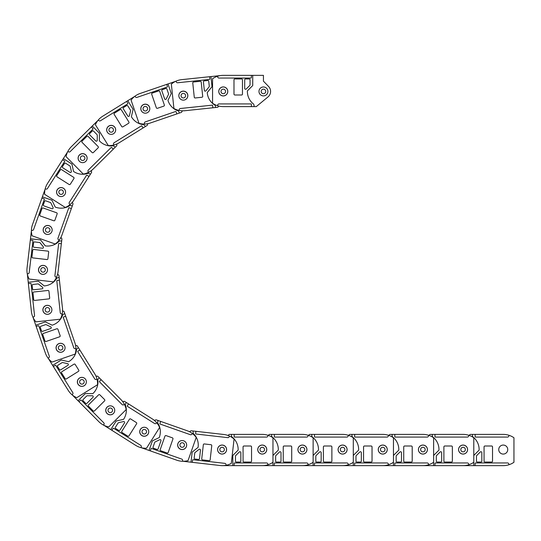 <?xml version="1.0" encoding="UTF-8"?>
<svg xmlns="http://www.w3.org/2000/svg" width="541" height="541" viewBox="0 0 541 541"><rect width="100%" height="100%" fill="white"/><g stroke="black" fill="none" stroke-linecap="round" stroke-linejoin="round"><path stroke-width="0.81" d="M229.235 434.396L227.964 435.451L229.235 434.396L231.467 434.396L231.467 435.289A2.502 2.502 0 0 0 232.806 437.595A16.068 16.068 0 0 1 238.155 450.112L232.806 455.461L232.806 465.632L223.21 465.632M231.467 434.396L262.263 434.396A18.746 18.746 0 0 1 272.968 437.757L272.968 462.271A18.746 18.746 0 0 1 267.883 464.773L267.883 464.293A1.339 1.339 0 0 0 266.544 462.954L234.591 462.954A0.446 0.446 0 0 0 234.145 463.4L234.145 465.632L232.806 465.632M267.883 464.773A18.746 18.746 0 0 1 262.263 465.632L234.145 465.632M234.145 434.396L234.145 436.628A0.446 0.446 0 0 0 234.591 437.074L266.544 437.074A1.339 1.339 0 0 0 267.883 435.735L267.883 435.262M236.376 462.061A0.893 0.893 0 0 1 235.484 461.169L235.484 456.185A0.893 0.893 0 0 1 235.748 455.556L239.318 451.985A0.893 0.893 0 0 1 240.84 452.614L240.84 461.169A0.893 0.893 0 0 1 239.947 462.061L236.376 462.061M243.964 462.061A0.893 0.893 0 0 1 243.071 461.169L243.071 446.893A0.893 0.893 0 0 1 243.964 446L250.659 446A0.893 0.893 0 0 1 251.551 446.893L251.551 461.169A0.893 0.893 0 0 1 250.659 462.061L243.964 462.061M262.263 445.06A4.511 4.511 0 0 1 266.767 449.571A4.511 4.511 0 0 1 262.263 454.075A4.511 4.511 0 0 1 257.753 449.571A4.511 4.511 0 0 1 262.263 445.06M224.373 449.571A2.279 2.279 0 0 1 222.094 451.843A2.279 2.279 0 0 1 219.822 449.571A2.279 2.279 0 0 1 222.094 447.292A2.279 2.279 0 0 1 224.373 449.571M226.557 449.571A4.463 4.463 0 0 0 222.094 445.108A4.463 4.463 0 0 0 217.638 449.571A4.463 4.463 0 0 0 222.094 454.034A4.463 4.463 0 0 0 226.557 449.571M191.007 430.758L189.499 431.732L191.007 430.758L193.218 431.008L193.117 431.894A2.502 2.502 0 0 0 194.192 434.335A16.068 16.068 0 0 1 198.08 447.38L192.17 452.087L191.014 462.197L182.939 461.277M193.218 431.008L223.812 434.491A18.746 18.746 0 0 1 234.077 439.049L231.298 463.407A18.746 18.746 0 0 1 225.962 465.307L226.016 464.834A1.339 1.339 0 0 0 224.84 463.353L193.09 459.735A0.446 0.446 0 0 0 192.596 460.134L192.346 462.345L191.014 462.197M225.962 465.307A18.746 18.746 0 0 1 220.282 465.531L192.346 462.345M195.883 431.312L195.626 433.53A0.446 0.446 0 0 0 196.025 434.024L227.768 437.642A1.339 1.339 0 0 0 229.249 436.459L229.303 435.985M194.963 459.052A0.893 0.893 0 0 1 194.178 458.065L194.746 453.115A0.893 0.893 0 0 1 195.078 452.513L199.027 449.375A0.893 0.893 0 0 1 200.468 450.173L199.501 458.673A0.893 0.893 0 0 1 198.513 459.458L194.963 459.052M202.503 459.911A0.893 0.893 0 0 1 201.719 458.924L203.335 444.736A0.893 0.893 0 0 1 204.322 443.951L210.976 444.709A0.893 0.893 0 0 1 211.761 445.696L210.145 459.884A0.893 0.893 0 0 1 209.157 460.668L202.503 459.911M222.608 445.087A4.511 4.511 0 0 1 226.578 450.078A4.511 4.511 0 0 1 221.587 454.048A4.511 4.511 0 0 1 217.617 449.057A4.511 4.511 0 0 1 222.608 445.087M184.454 445.277A2.279 2.279 0 0 1 181.932 447.285A2.279 2.279 0 0 1 179.93 444.763A2.279 2.279 0 0 1 182.452 442.761A2.279 2.279 0 0 1 184.454 445.277M186.625 445.527A4.463 4.463 0 0 0 182.696 440.59A4.463 4.463 0 0 0 177.759 444.519A4.463 4.463 0 0 0 181.688 449.456A4.463 4.463 0 0 0 186.625 445.527M156.045 419.789L154.361 420.404L156.045 419.789L158.155 420.526L157.857 421.371A2.502 2.502 0 0 0 158.351 423.988A16.068 16.068 0 0 1 159.243 437.574L152.42 440.841L149.046 450.437L141.377 447.738M158.155 420.526L187.2 430.744A18.746 18.746 0 0 1 196.187 437.473L188.045 460.601A18.746 18.746 0 0 1 182.418 461.263L182.581 460.817A1.339 1.339 0 0 0 181.762 459.113L151.615 448.503A0.446 0.446 0 0 0 151.047 448.78L150.31 450.883L149.046 450.437M182.418 461.263A18.746 18.746 0 0 1 176.833 460.215L150.31 450.883M160.677 421.419L159.94 423.522A0.446 0.446 0 0 0 160.21 424.09L190.351 434.693A1.339 1.339 0 0 0 192.055 433.875L192.217 433.429M153.597 448.252A0.893 0.893 0 0 1 153.056 447.116L154.706 442.416A0.893 0.893 0 0 1 155.166 441.909L159.717 439.725A0.893 0.893 0 0 1 160.947 440.827L158.107 448.895A0.893 0.893 0 0 1 156.964 449.443L153.597 448.252M160.758 450.775A0.893 0.893 0 0 1 160.21 449.639L164.951 436.168A0.893 0.893 0 0 1 166.087 435.62L172.403 437.838A0.893 0.893 0 0 1 172.944 438.981L168.21 452.452A0.893 0.893 0 0 1 167.068 452.993L160.758 450.775M183.656 440.807A4.511 4.511 0 0 1 186.415 446.555A4.511 4.511 0 0 1 180.667 449.314A4.511 4.511 0 0 1 177.908 443.566A4.511 4.511 0 0 1 183.656 440.807M146.422 432.482A2.279 2.279 0 0 1 143.521 433.875A2.279 2.279 0 0 1 142.127 430.974A2.279 2.279 0 0 1 145.029 429.581A2.279 2.279 0 0 1 146.422 432.482M148.484 433.213A4.463 4.463 0 0 0 145.759 427.518A4.463 4.463 0 0 0 140.065 430.251A4.463 4.463 0 0 0 142.797 435.938A4.463 4.463 0 0 0 148.484 433.213M124.416 401.3L122.638 401.53L124.416 401.3L126.303 402.49L125.823 403.241A2.502 2.502 0 0 0 125.728 405.906A16.068 16.068 0 0 1 123.564 419.349L116.187 421.013L110.756 429.615L103.886 425.28M126.303 402.49L152.339 418.93A18.746 18.746 0 0 1 159.602 427.491L146.51 448.219A18.746 18.746 0 0 1 140.876 447.617L141.127 447.211A1.339 1.339 0 0 0 140.714 445.365L113.698 428.31A0.446 0.446 0 0 0 113.083 428.445L111.886 430.332L110.756 429.615M140.876 447.617A18.746 18.746 0 0 1 135.663 445.344L111.886 430.332M128.569 403.917L127.372 405.804A0.446 0.446 0 0 0 127.514 406.419L154.53 423.481A1.339 1.339 0 0 0 156.376 423.062L156.633 422.663M115.679 428.506A0.893 0.893 0 0 1 115.402 427.275L118.066 423.055A0.893 0.893 0 0 1 118.621 422.663L123.544 421.554A0.893 0.893 0 0 1 124.498 422.9L119.933 430.136A0.893 0.893 0 0 1 118.702 430.413L115.679 428.506M122.097 432.557A0.893 0.893 0 0 1 121.82 431.326L129.441 419.248A0.893 0.893 0 0 1 130.672 418.971L136.332 422.548A0.893 0.893 0 0 1 136.609 423.779L128.988 435.85A0.893 0.893 0 0 1 127.757 436.127L122.097 432.557M146.645 427.945A4.511 4.511 0 0 1 148.051 434.166A4.511 4.511 0 0 1 141.83 435.573A4.511 4.511 0 0 1 140.423 429.351A4.511 4.511 0 0 1 146.645 427.945M112.203 411.532A2.279 2.279 0 0 1 109.059 412.242A2.279 2.279 0 0 1 108.356 409.097A2.279 2.279 0 0 1 111.493 408.394A2.279 2.279 0 0 1 112.203 411.532M114.05 412.695A4.463 4.463 0 0 0 112.656 406.541A4.463 4.463 0 0 0 106.503 407.934A4.463 4.463 0 0 0 107.896 414.088A4.463 4.463 0 0 0 114.05 412.695M97.705 376.225L95.919 376.049L97.705 376.225L99.274 377.807L98.645 378.436A2.502 2.502 0 0 0 97.955 381.006A16.068 16.068 0 0 1 92.849 393.625L85.289 393.605L78.073 400.78L72.338 395.018M99.274 377.807L120.988 399.637A18.746 18.746 0 0 1 126.161 409.598L108.782 426.89A18.746 18.746 0 0 1 103.419 425.043L103.757 424.705A1.339 1.339 0 0 0 103.764 422.812L81.231 400.157A0.446 0.446 0 0 0 80.602 400.157L79.02 401.733L78.073 400.78M103.419 425.043A18.746 18.746 0 0 1 98.841 421.662L79.02 401.733M101.167 379.701L99.585 381.277A0.446 0.446 0 0 0 99.578 381.905L122.117 404.56A1.339 1.339 0 0 0 124.004 404.567L124.342 404.228M83.125 400.793A0.893 0.893 0 0 1 83.125 399.535L86.661 396.019A0.893 0.893 0 0 1 87.29 395.762L92.342 395.775A0.893 0.893 0 0 1 92.964 397.297L86.898 403.329A0.893 0.893 0 0 1 85.64 403.329L83.125 400.793M88.474 406.176A0.893 0.893 0 0 1 88.474 404.911L98.597 394.842A0.893 0.893 0 0 1 99.862 394.849L104.582 399.589A0.893 0.893 0 0 1 104.582 400.854L94.452 410.923A0.893 0.893 0 0 1 93.194 410.923L88.474 406.176M113.427 407.157A4.511 4.511 0 0 1 113.414 413.534A4.511 4.511 0 0 1 107.037 413.513A4.511 4.511 0 0 1 107.057 407.143A4.511 4.511 0 0 1 113.427 407.157M83.517 383.474A2.279 2.279 0 0 1 80.298 383.468A2.279 2.279 0 0 1 80.305 380.249A2.279 2.279 0 0 1 83.524 380.255A2.279 2.279 0 0 1 83.517 383.474M85.059 385.023A4.463 4.463 0 0 0 85.072 378.714A4.463 4.463 0 0 0 78.763 378.693A4.463 4.463 0 0 0 78.749 385.009A4.463 4.463 0 0 0 85.059 385.023M77.255 345.821L75.551 345.253L77.255 345.821L78.438 347.714L77.681 348.188A2.502 2.502 0 0 0 76.43 350.541A16.068 16.068 0 0 1 68.639 361.706L61.275 360.002L52.639 365.385L48.338 358.487M78.438 347.714L94.736 373.838A18.746 18.746 0 0 1 97.556 384.705L76.754 397.682A18.746 18.746 0 0 1 71.939 394.687L72.345 394.436A1.339 1.339 0 0 0 72.771 392.59L55.858 365.486A0.446 0.446 0 0 0 55.243 365.344L53.349 366.521L52.639 365.385M71.939 394.687A18.746 18.746 0 0 1 68.234 390.372L53.349 366.521M79.852 349.986L77.958 351.17A0.446 0.446 0 0 0 77.816 351.785L94.729 378.889A1.339 1.339 0 0 0 96.575 379.315L96.981 379.065M57.562 366.528A0.893 0.893 0 0 1 57.846 365.297L62.073 362.659A0.893 0.893 0 0 1 62.749 362.544L67.666 363.68A0.893 0.893 0 0 1 67.936 365.31L60.68 369.841A0.893 0.893 0 0 1 59.449 369.557L57.562 366.528M61.579 372.959A0.893 0.893 0 0 1 61.863 371.735L73.975 364.174A0.893 0.893 0 0 1 75.206 364.458L78.749 370.139A0.893 0.893 0 0 1 78.465 371.363L66.347 378.923A0.893 0.893 0 0 1 65.123 378.639L61.579 372.959M85.688 379.484A4.511 4.511 0 0 1 84.247 385.692A4.511 4.511 0 0 1 78.039 384.259A4.511 4.511 0 0 1 79.48 378.044A4.511 4.511 0 0 1 85.688 379.484M61.809 349.729A2.279 2.279 0 0 1 58.671 348.999A2.279 2.279 0 0 1 59.395 345.861A2.279 2.279 0 0 1 62.533 346.592A2.279 2.279 0 0 1 61.809 349.729M62.966 351.582A4.463 4.463 0 0 0 64.386 345.435A4.463 4.463 0 0 0 58.239 344.008A4.463 4.463 0 0 0 56.819 350.155A4.463 4.463 0 0 0 62.966 351.582M64.102 311.63L62.567 310.696L64.102 311.63L64.832 313.733L63.987 314.023A2.502 2.502 0 0 0 62.242 316.045A16.068 16.068 0 0 1 52.159 325.188L45.363 321.881L35.747 325.209L33.089 317.526M64.832 313.733L74.895 342.838A18.746 18.746 0 0 1 75.219 354.057L52.051 362.071A18.746 18.746 0 0 1 48.027 358.074L48.474 357.919A1.339 1.339 0 0 0 49.305 356.221L38.857 326.02A0.446 0.446 0 0 0 38.289 325.743L36.186 326.473L35.747 325.209M48.027 358.074A18.746 18.746 0 0 1 45.37 353.043L36.186 326.473M65.704 316.269L63.595 316.992A0.446 0.446 0 0 0 63.324 317.56L73.765 347.762A1.339 1.339 0 0 0 75.469 348.587L75.916 348.431M40.284 327.42A0.893 0.893 0 0 1 40.839 326.284L45.552 324.654A0.893 0.893 0 0 1 46.228 324.695L50.773 326.899A0.893 0.893 0 0 1 50.671 328.549L42.59 331.342A0.893 0.893 0 0 1 41.454 330.794L40.284 327.42M42.766 334.588A0.893 0.893 0 0 1 43.321 333.452L56.812 328.786A0.893 0.893 0 0 1 57.948 329.334L60.139 335.663A0.893 0.893 0 0 1 59.584 336.8L46.086 341.466A0.893 0.893 0 0 1 44.95 340.911L42.766 334.588M64.812 346.321A4.511 4.511 0 0 1 62.026 352.056A4.511 4.511 0 0 1 56.298 349.27A4.511 4.511 0 0 1 59.084 343.535A4.511 4.511 0 0 1 64.812 346.321M48.169 311.988A2.279 2.279 0 0 1 45.275 310.581A2.279 2.279 0 0 1 46.682 307.687A2.279 2.279 0 0 1 49.576 309.094A2.279 2.279 0 0 1 48.169 311.988M48.886 314.057A4.463 4.463 0 0 0 51.645 308.377A4.463 4.463 0 0 0 45.971 305.618A4.463 4.463 0 0 0 43.212 311.298A4.463 4.463 0 0 0 48.886 314.057M58.901 275.355L57.617 274.111L58.901 275.355L59.145 277.58L58.259 277.675A2.502 2.502 0 0 0 56.108 279.251A16.068 16.068 0 0 1 44.24 285.918L38.35 281.178L28.233 282.28L27.354 274.199M59.145 277.58L62.465 308.187A18.746 18.746 0 0 1 60.281 319.197L35.909 321.841A18.746 18.746 0 0 1 32.873 317.053L33.346 317.006A1.339 1.339 0 0 0 34.536 315.531L31.087 283.761A0.446 0.446 0 0 0 30.594 283.369L28.375 283.606L28.233 282.28M32.873 317.053A18.746 18.746 0 0 1 31.412 311.562L28.375 283.606M59.436 280.238L57.218 280.481A0.446 0.446 0 0 0 56.819 280.968L60.267 312.739A1.339 1.339 0 0 0 61.742 313.922L62.215 313.875M32.169 285.438A0.893 0.893 0 0 1 32.96 284.458L37.917 283.924A0.893 0.893 0 0 1 38.567 284.113L42.502 287.278A0.893 0.893 0 0 1 42.042 288.86L33.535 289.78A0.893 0.893 0 0 1 32.555 288.989L32.169 285.438M32.987 292.985A0.893 0.893 0 0 1 33.779 291.998L47.973 290.463A0.893 0.893 0 0 1 48.954 291.254L49.677 297.908A0.893 0.893 0 0 1 48.886 298.889L34.692 300.431A0.893 0.893 0 0 1 33.704 299.64L32.987 292.985M51.862 309.337A4.511 4.511 0 0 1 47.865 314.307A4.511 4.511 0 0 1 42.901 310.311A4.511 4.511 0 0 1 46.898 305.347A4.511 4.511 0 0 1 51.862 309.337M43.294 272.157A2.279 2.279 0 0 1 40.785 270.142A2.279 2.279 0 0 1 42.807 267.633A2.279 2.279 0 0 1 45.309 269.655A2.279 2.279 0 0 1 43.294 272.157M43.53 274.334A4.463 4.463 0 0 0 47.486 269.418A4.463 4.463 0 0 0 42.57 265.462A4.463 4.463 0 0 0 38.614 270.378A4.463 4.463 0 0 0 43.53 274.334M61.924 238.845L60.95 237.337L61.924 238.845L61.66 241.063L60.775 240.955A2.502 2.502 0 0 0 58.333 242.016A16.068 16.068 0 0 1 45.275 245.871L40.589 239.934L30.485 238.75L31.432 230.676M61.66 241.063L58.076 271.643A18.746 18.746 0 0 1 53.491 281.888L29.14 279.034A18.746 18.746 0 0 1 27.253 273.685L27.726 273.746A1.339 1.339 0 0 0 29.207 272.569L32.933 240.833A0.446 0.446 0 0 0 32.541 240.339L30.323 240.082L30.485 238.75M27.253 273.685A18.746 18.746 0 0 1 27.05 268.005L30.323 240.082M61.349 243.72L59.138 243.464A0.446 0.446 0 0 0 58.638 243.849L54.918 275.585A1.339 1.339 0 0 0 56.088 277.073L56.562 277.127M33.61 242.713A0.893 0.893 0 0 1 34.604 241.928L39.554 242.51A0.893 0.893 0 0 1 40.149 242.841L43.28 246.804A0.893 0.893 0 0 1 42.475 248.245L33.982 247.251A0.893 0.893 0 0 1 33.197 246.256L33.61 242.713M32.73 250.246A0.893 0.893 0 0 1 33.718 249.462L47.899 251.132A0.893 0.893 0 0 1 48.683 252.12L47.906 258.767A0.893 0.893 0 0 1 46.911 259.552L32.73 257.888A0.893 0.893 0 0 1 31.946 256.894L32.73 250.246M47.48 270.399A4.511 4.511 0 0 1 42.482 274.355A4.511 4.511 0 0 1 38.526 269.35A4.511 4.511 0 0 1 43.53 265.401A4.511 4.511 0 0 1 47.48 270.399M47.419 232.245A2.279 2.279 0 0 1 45.424 229.722A2.279 2.279 0 0 1 47.953 227.727A2.279 2.279 0 0 1 49.948 230.25A2.279 2.279 0 0 1 47.419 232.245M47.168 234.415A4.463 4.463 0 0 0 52.119 230.507A4.463 4.463 0 0 0 48.203 225.556A4.463 4.463 0 0 0 43.253 229.465A4.463 4.463 0 0 0 47.168 234.415M73.008 203.923L72.393 202.239L73.008 203.923L72.264 206.026L71.419 205.729A2.502 2.502 0 0 0 68.802 206.216A16.068 16.068 0 0 1 55.216 207.061L51.97 200.231L42.381 196.823L45.106 189.161M72.264 206.026L61.944 235.037A18.746 18.746 0 0 1 55.189 244.005L32.088 235.788A18.746 18.746 0 0 1 31.439 230.162L31.892 230.317A1.339 1.339 0 0 0 33.603 229.506L44.308 199.399A0.446 0.446 0 0 0 44.037 198.831L41.934 198.08L42.381 196.823M31.439 230.162A18.746 18.746 0 0 1 32.514 224.569L41.934 198.08M71.365 208.549L69.262 207.805A0.446 0.446 0 0 0 68.693 208.075L57.988 238.175A1.339 1.339 0 0 0 58.8 239.886L59.246 240.048M44.551 201.38A0.893 0.893 0 0 1 45.687 200.839L50.387 202.51A0.893 0.893 0 0 1 50.895 202.97L53.059 207.528A0.893 0.893 0 0 1 51.956 208.752L43.895 205.884A0.893 0.893 0 0 1 43.354 204.748L44.551 201.38M42.009 208.528A0.893 0.893 0 0 1 43.145 207.987L56.602 212.775A0.893 0.893 0 0 1 57.143 213.911L54.898 220.221A0.893 0.893 0 0 1 53.762 220.762L40.305 215.974A0.893 0.893 0 0 1 39.764 214.838L42.009 208.528M51.895 231.467A4.511 4.511 0 0 1 46.141 234.199A4.511 4.511 0 0 1 43.402 228.444A4.511 4.511 0 0 1 49.157 225.712A4.511 4.511 0 0 1 51.895 231.467M60.342 194.26A2.279 2.279 0 0 1 58.962 191.352A2.279 2.279 0 0 1 61.87 189.972A2.279 2.279 0 0 1 63.25 192.873A2.279 2.279 0 0 1 60.342 194.26M59.611 196.315A4.463 4.463 0 0 0 65.312 193.61A4.463 4.463 0 0 0 62.6 187.91A4.463 4.463 0 0 0 56.9 190.621A4.463 4.463 0 0 0 59.611 196.315M91.605 172.356L91.382 170.577L91.605 172.356L90.408 174.236L89.65 173.762A2.502 2.502 0 0 0 86.986 173.654A16.068 16.068 0 0 1 73.556 171.443L71.912 164.065L63.331 158.601L67.693 151.744M90.408 174.236L73.88 200.217A18.746 18.746 0 0 1 65.292 207.453L44.612 194.293A18.746 18.746 0 0 1 45.234 188.66L45.633 188.917A1.339 1.339 0 0 0 47.48 188.505L64.629 161.543A0.446 0.446 0 0 0 64.494 160.927L62.614 159.73L63.331 158.601M45.234 188.66A18.746 18.746 0 0 1 47.52 183.453L62.614 159.73M88.967 176.501L87.087 175.298A0.446 0.446 0 0 0 86.472 175.44L69.322 202.395A1.339 1.339 0 0 0 69.735 204.248L70.134 204.498M64.426 163.531A0.893 0.893 0 0 1 65.657 163.254L69.863 165.931A0.893 0.893 0 0 1 70.256 166.493L71.351 171.423A0.893 0.893 0 0 1 70.005 172.369L62.783 167.778A0.893 0.893 0 0 1 62.513 166.54L64.426 163.531M60.355 169.928A0.893 0.893 0 0 1 61.586 169.658L73.637 177.32A0.893 0.893 0 0 1 73.907 178.557L70.316 184.204A0.893 0.893 0 0 1 69.086 184.474L57.035 176.812A0.893 0.893 0 0 1 56.764 175.582L60.355 169.928M64.879 194.496A4.511 4.511 0 0 1 58.658 195.876A4.511 4.511 0 0 1 57.272 189.654A4.511 4.511 0 0 1 63.5 188.275A4.511 4.511 0 0 1 64.879 194.496M81.414 160.109A2.279 2.279 0 0 1 80.717 156.964A2.279 2.279 0 0 1 83.855 156.268A2.279 2.279 0 0 1 84.552 159.412A2.279 2.279 0 0 1 81.414 160.109M80.237 161.955A4.463 4.463 0 0 0 86.398 160.582A4.463 4.463 0 0 0 85.032 154.422A4.463 4.463 0 0 0 78.871 155.794A4.463 4.463 0 0 0 80.237 161.955M116.768 145.725L116.951 143.947L116.768 145.725L115.179 147.294L114.557 146.658A2.502 2.502 0 0 0 111.98 145.962A16.068 16.068 0 0 1 99.382 140.816L99.429 133.255L92.274 126.012L98.056 120.305M115.179 147.294L93.275 168.941A18.746 18.746 0 0 1 83.294 174.074L66.07 156.633A18.746 18.746 0 0 1 67.929 151.284L68.267 151.622A1.339 1.339 0 0 0 70.154 151.629L92.89 129.177A0.446 0.446 0 0 0 92.89 128.542L91.321 126.959L92.274 126.012M67.929 151.284A18.746 18.746 0 0 1 71.324 146.719L91.321 126.959M113.279 149.181L111.71 147.592A0.446 0.446 0 0 0 111.081 147.585L88.345 170.043A1.339 1.339 0 0 0 88.339 171.937L88.67 172.275M92.247 131.064A0.893 0.893 0 0 1 93.505 131.071L97.008 134.621A0.893 0.893 0 0 1 97.265 135.25L97.238 140.302A0.893 0.893 0 0 1 95.71 140.924L89.698 134.837A0.893 0.893 0 0 1 89.705 133.573L92.247 131.064M86.851 136.4A0.893 0.893 0 0 1 88.109 136.406L98.144 146.564A0.893 0.893 0 0 1 98.137 147.821L93.377 152.528A0.893 0.893 0 0 1 92.112 152.521L82.076 142.364A0.893 0.893 0 0 1 82.083 141.1L86.851 136.4M85.782 161.353A4.511 4.511 0 0 1 79.405 161.313A4.511 4.511 0 0 1 79.446 154.936A4.511 4.511 0 0 1 85.823 154.976A4.511 4.511 0 0 1 85.782 161.353M109.566 131.517A2.279 2.279 0 0 1 109.586 128.298A2.279 2.279 0 0 1 112.805 128.318A2.279 2.279 0 0 1 112.785 131.537A2.279 2.279 0 0 1 109.566 131.517M108.011 133.052A4.463 4.463 0 0 0 114.32 133.093A4.463 4.463 0 0 0 114.361 126.783A4.463 4.463 0 0 0 108.051 126.743A4.463 4.463 0 0 0 108.011 133.052M147.24 125.384L147.815 123.679L147.24 125.384L145.34 126.56L144.873 125.796A2.502 2.502 0 0 0 142.52 124.545A16.068 16.068 0 0 1 131.382 116.714L133.113 109.356L127.757 100.707L134.668 96.426M145.34 126.56L119.162 142.77A18.746 18.746 0 0 1 108.288 145.549L95.378 124.707A18.746 18.746 0 0 1 98.388 119.906L98.638 120.312A1.339 1.339 0 0 0 100.484 120.744L127.649 103.919A0.446 0.446 0 0 0 127.791 103.304L126.621 101.41L127.757 100.707M98.388 119.906A18.746 18.746 0 0 1 102.716 116.214L126.621 101.41M143.067 127.967L141.891 126.067A0.446 0.446 0 0 0 141.275 125.925L114.11 142.75A1.339 1.339 0 0 0 113.678 144.589L113.928 144.995M126.601 105.617A0.893 0.893 0 0 1 127.832 105.908L130.455 110.148A0.893 0.893 0 0 1 130.564 110.824L129.407 115.733A0.893 0.893 0 0 1 127.784 116.004L123.28 108.727A0.893 0.893 0 0 1 123.564 107.497L126.601 105.617M120.149 109.613A0.893 0.893 0 0 1 121.38 109.904L128.9 122.043A0.893 0.893 0 0 1 128.609 123.274L122.922 126.797A0.893 0.893 0 0 1 121.691 126.506L114.171 114.367A0.893 0.893 0 0 1 114.462 113.137L120.149 109.613M113.549 133.701A4.511 4.511 0 0 1 107.341 132.241A4.511 4.511 0 0 1 108.802 126.039A4.511 4.511 0 0 1 115.01 127.493A4.511 4.511 0 0 1 113.549 133.701M143.385 109.924A2.279 2.279 0 0 1 144.122 106.787A2.279 2.279 0 0 1 147.253 107.524A2.279 2.279 0 0 1 146.516 110.662A2.279 2.279 0 0 1 143.385 109.924M141.526 111.074A4.463 4.463 0 0 0 147.673 112.514A4.463 4.463 0 0 0 149.113 106.374A4.463 4.463 0 0 0 142.973 104.927A4.463 4.463 0 0 0 141.526 111.074M181.478 112.345L182.418 110.817L181.478 112.345L179.369 113.062L179.078 112.224A2.502 2.502 0 0 0 177.063 110.472A16.068 16.068 0 0 1 167.953 100.356L171.281 93.566L167.987 83.943L175.683 81.312M179.369 113.062L150.236 123.03A18.746 18.746 0 0 1 139.01 123.321L131.078 100.119A18.746 18.746 0 0 1 135.081 96.109L135.236 96.562A1.339 1.339 0 0 0 136.934 97.394L167.169 87.054A0.446 0.446 0 0 0 167.446 86.486L166.723 84.376L167.987 83.943M135.081 96.109A18.746 18.746 0 0 1 140.119 93.478L166.723 84.376M176.833 113.935L176.109 111.818A0.446 0.446 0 0 0 175.548 111.541L145.313 121.887A1.339 1.339 0 0 0 144.481 123.585L144.63 124.038M165.769 88.474A0.893 0.893 0 0 1 166.899 89.028L168.515 93.749A0.893 0.893 0 0 1 168.474 94.432L166.249 98.962A0.893 0.893 0 0 1 164.606 98.861L161.833 90.766A0.893 0.893 0 0 1 162.388 89.63L165.769 88.474M158.587 90.929A0.893 0.893 0 0 1 159.723 91.483L164.342 105.001A0.893 0.893 0 0 1 163.788 106.131L157.458 108.295A0.893 0.893 0 0 1 156.322 107.74L151.703 94.229A0.893 0.893 0 0 1 152.258 93.099L158.587 90.929M146.78 112.941A4.511 4.511 0 0 1 141.059 110.134A4.511 4.511 0 0 1 143.865 104.413A4.511 4.511 0 0 1 149.587 107.219A4.511 4.511 0 0 1 146.78 112.941M181.167 96.413A2.279 2.279 0 0 1 182.588 93.525A2.279 2.279 0 0 1 185.475 94.939A2.279 2.279 0 0 1 184.062 97.826A2.279 2.279 0 0 1 181.167 96.413M179.098 97.123A4.463 4.463 0 0 0 184.765 99.896A4.463 4.463 0 0 0 187.544 94.229A4.463 4.463 0 0 0 181.877 91.456A4.463 4.463 0 0 0 179.098 97.123M217.766 107.267L218.916 106.09L217.766 107.267L215.541 107.503L215.453 106.611A2.502 2.502 0 0 0 213.878 104.46A16.068 16.068 0 0 1 207.25 92.565L212.011 86.695L210.949 76.572L220.579 75.564M215.541 107.503L184.921 110.716A18.746 18.746 0 0 1 173.918 108.498L171.355 84.112A18.746 18.746 0 0 1 176.156 81.096L176.204 81.569A1.339 1.339 0 0 0 177.671 82.759L209.448 79.426A0.446 0.446 0 0 0 209.847 78.932L209.617 76.714L210.949 76.572M176.156 81.096A18.746 18.746 0 0 1 181.654 79.649L209.617 76.714M212.884 107.781L212.647 105.563A0.446 0.446 0 0 0 212.16 105.164L180.383 108.504A1.339 1.339 0 0 0 179.186 109.979L179.24 110.445M207.771 80.494A0.893 0.893 0 0 1 208.752 81.292L209.272 86.249A0.893 0.893 0 0 1 209.076 86.905L205.898 90.827A0.893 0.893 0 0 1 204.322 90.361L203.423 81.853A0.893 0.893 0 0 1 204.221 80.873L207.771 80.494M200.224 81.292A0.893 0.893 0 0 1 201.205 82.083L202.699 96.284A0.893 0.893 0 0 1 201.901 97.265L195.247 97.968A0.893 0.893 0 0 1 194.266 97.17L192.772 82.969A0.893 0.893 0 0 1 193.57 81.989L200.224 81.292M183.805 100.112A4.511 4.511 0 0 1 178.855 96.102A4.511 4.511 0 0 1 182.865 91.145A4.511 4.511 0 0 1 187.815 95.155A4.511 4.511 0 0 1 183.805 100.112M221.012 91.666A2.279 2.279 0 0 1 223.041 89.17A2.279 2.279 0 0 1 225.543 91.192A2.279 2.279 0 0 1 223.514 93.694A2.279 2.279 0 0 1 221.012 91.666M218.841 91.896A4.463 4.463 0 0 0 223.744 95.872A4.463 4.463 0 0 0 227.714 90.962A4.463 4.463 0 0 0 222.811 86.993A4.463 4.463 0 0 0 218.841 91.896M268.573 86.465L263.44 81.17L268.573 86.465A7.141 7.141 0 0 1 267.991 96.934L256.299 106.604L267.991 96.934M256.299 106.604L223.277 106.604A18.746 18.746 0 0 1 212.566 103.243L212.566 78.729A18.746 18.746 0 0 1 217.658 76.227L217.658 76.707A1.339 1.339 0 0 0 218.997 78.046L250.943 78.046A0.446 0.446 0 0 0 251.389 77.6L251.389 75.368L263.44 75.368L263.44 81.17M217.658 76.227A18.746 18.746 0 0 1 223.277 75.368L251.389 75.368M251.389 106.604L251.389 104.372A0.446 0.446 0 0 0 250.943 103.926L218.997 103.926A1.339 1.339 0 0 0 217.658 105.265L217.658 105.738M249.158 78.939A0.893 0.893 0 0 1 250.05 79.831L250.05 84.815A0.893 0.893 0 0 1 249.793 85.444L246.223 89.015A0.893 0.893 0 0 1 244.701 88.386L244.701 79.831A0.893 0.893 0 0 1 245.594 78.939L249.158 78.939M241.577 78.939A0.893 0.893 0 0 1 242.469 79.831L242.469 94.107A0.893 0.893 0 0 1 241.577 95L234.882 95A0.893 0.893 0 0 1 233.989 94.107L233.989 79.831A0.893 0.893 0 0 1 234.882 78.939L241.577 78.939M223.277 95.94A4.511 4.511 0 0 1 218.774 91.429A4.511 4.511 0 0 1 223.277 86.925A4.511 4.511 0 0 1 227.788 91.429A4.511 4.511 0 0 1 223.277 95.94M254.067 106.604L254.067 105.711A2.502 2.502 0 0 0 252.728 103.405A16.068 16.068 0 0 1 247.386 90.888L252.728 85.539L252.728 75.368M261.168 91.429A2.279 2.279 0 0 1 263.44 89.157A2.279 2.279 0 0 1 265.719 91.429A2.279 2.279 0 0 1 263.44 93.708A2.279 2.279 0 0 1 261.168 91.429M258.977 91.429A4.463 4.463 0 0 0 263.44 95.892A4.463 4.463 0 0 0 267.903 91.429A4.463 4.463 0 0 0 263.44 86.966A4.463 4.463 0 0 0 258.977 91.429M269.398 434.396L268.221 435.37L269.398 434.396L271.629 434.396L271.629 435.289A2.502 2.502 0 0 0 272.968 437.595A16.068 16.068 0 0 1 278.317 450.112L272.968 455.461L272.968 465.632L262.263 465.632M271.629 434.396L302.426 434.396A18.746 18.746 0 0 1 313.131 437.757L313.131 462.271A18.746 18.746 0 0 1 308.045 464.773L308.045 464.293A1.339 1.339 0 0 0 306.706 462.954L274.754 462.954A0.446 0.446 0 0 0 274.307 463.4L274.307 465.632L272.968 465.632M308.045 464.773A18.746 18.746 0 0 1 302.426 465.632L274.307 465.632M274.307 434.396L274.307 436.628A0.446 0.446 0 0 0 274.754 437.074L306.706 437.074A1.339 1.339 0 0 0 308.045 435.735L308.045 435.262M276.539 462.061A0.893 0.893 0 0 1 275.646 461.169L275.646 456.185A0.893 0.893 0 0 1 275.91 455.556L279.481 451.985A0.893 0.893 0 0 1 281.002 452.614L281.002 461.169A0.893 0.893 0 0 1 280.11 462.061L276.539 462.061M284.126 462.061A0.893 0.893 0 0 1 283.234 461.169L283.234 446.893A0.893 0.893 0 0 1 284.126 446L290.821 446A0.893 0.893 0 0 1 291.714 446.893L291.714 461.169A0.893 0.893 0 0 1 290.821 462.061L284.126 462.061M302.426 445.06A4.511 4.511 0 0 1 306.93 449.571A4.511 4.511 0 0 1 302.426 454.075A4.511 4.511 0 0 1 297.915 449.571A4.511 4.511 0 0 1 302.426 445.06M264.535 449.571A2.279 2.279 0 0 1 262.263 451.843A2.279 2.279 0 0 1 259.984 449.571A2.279 2.279 0 0 1 262.263 447.292A2.279 2.279 0 0 1 264.535 449.571M266.72 449.571A4.463 4.463 0 0 0 262.263 445.108A4.463 4.463 0 0 0 257.8 449.571A4.463 4.463 0 0 0 262.263 454.034A4.463 4.463 0 0 0 266.72 449.571M309.567 434.396L308.384 435.37L309.567 434.396L311.792 434.396L311.792 435.289A2.502 2.502 0 0 0 313.131 437.595A16.068 16.068 0 0 1 318.48 450.112L313.131 455.461L313.131 465.632L302.426 465.632M311.792 434.396L342.588 434.396A18.746 18.746 0 0 1 353.3 437.757L353.3 462.271A18.746 18.746 0 0 1 348.208 464.773L348.208 464.293A1.339 1.339 0 0 0 346.869 462.954L314.916 462.954A0.446 0.446 0 0 0 314.47 463.4L314.47 465.632L313.131 465.632M348.208 464.773A18.746 18.746 0 0 1 342.588 465.632L314.47 465.632M314.47 434.396L314.47 436.628A0.446 0.446 0 0 0 314.916 437.074L346.869 437.074A1.339 1.339 0 0 0 348.208 435.735L348.208 435.262M316.701 462.061A0.893 0.893 0 0 1 315.809 461.169L315.809 456.185A0.893 0.893 0 0 1 316.072 455.556L319.643 451.985A0.893 0.893 0 0 1 321.165 452.614L321.165 461.169A0.893 0.893 0 0 1 320.272 462.061L316.701 462.061M324.289 462.061A0.893 0.893 0 0 1 323.396 461.169L323.396 446.893A0.893 0.893 0 0 1 324.289 446L330.984 446A0.893 0.893 0 0 1 331.876 446.893L331.876 461.169A0.893 0.893 0 0 1 330.984 462.061L324.289 462.061M342.588 445.06A4.511 4.511 0 0 1 347.092 449.571A4.511 4.511 0 0 1 342.588 454.075A4.511 4.511 0 0 1 338.078 449.571A4.511 4.511 0 0 1 342.588 445.06M304.698 449.571A2.279 2.279 0 0 1 302.426 451.843A2.279 2.279 0 0 1 300.147 449.571A2.279 2.279 0 0 1 302.426 447.292A2.279 2.279 0 0 1 304.698 449.571M306.889 449.571A4.463 4.463 0 0 0 302.426 445.108A4.463 4.463 0 0 0 297.963 449.571A4.463 4.463 0 0 0 302.426 454.034A4.463 4.463 0 0 0 306.889 449.571M349.729 434.396L348.553 435.37L349.729 434.396L351.961 434.396L351.961 435.289A2.502 2.502 0 0 0 353.3 437.595A16.068 16.068 0 0 1 358.642 450.112L353.3 455.461L353.3 465.632L342.588 465.632M351.961 434.396L382.751 434.396A18.746 18.746 0 0 1 393.463 437.757L393.463 462.271A18.746 18.746 0 0 1 388.37 464.773L388.37 464.293A1.339 1.339 0 0 0 387.031 462.954L355.085 462.954A0.446 0.446 0 0 0 354.639 463.4L354.639 465.632L353.3 465.632M388.37 464.773A18.746 18.746 0 0 1 382.751 465.632L354.639 465.632M354.639 434.396L354.639 436.628A0.446 0.446 0 0 0 355.085 437.074L387.031 437.074A1.339 1.339 0 0 0 388.37 435.735L388.37 435.262M356.864 462.061A0.893 0.893 0 0 1 355.971 461.169L355.971 456.185A0.893 0.893 0 0 1 356.235 455.556L359.806 451.985A0.893 0.893 0 0 1 361.327 452.614L361.327 461.169A0.893 0.893 0 0 1 360.434 462.061L356.864 462.061M364.451 462.061A0.893 0.893 0 0 1 363.559 461.169L363.559 446.893A0.893 0.893 0 0 1 364.451 446L371.146 446A0.893 0.893 0 0 1 372.039 446.893L372.039 461.169A0.893 0.893 0 0 1 371.146 462.061L364.451 462.061M382.751 445.06A4.511 4.511 0 0 1 387.255 449.571A4.511 4.511 0 0 1 382.751 454.075A4.511 4.511 0 0 1 378.24 449.571A4.511 4.511 0 0 1 382.751 445.06M344.86 449.571A2.279 2.279 0 0 1 342.588 451.843A2.279 2.279 0 0 1 340.309 449.571A2.279 2.279 0 0 1 342.588 447.292A2.279 2.279 0 0 1 344.86 449.571M347.052 449.571A4.463 4.463 0 0 0 342.588 445.108A4.463 4.463 0 0 0 338.125 449.571A4.463 4.463 0 0 0 342.588 454.034A4.463 4.463 0 0 0 347.052 449.571M389.892 434.396L388.715 435.37L389.892 434.396L392.124 434.396L392.124 435.289A2.502 2.502 0 0 0 393.463 437.595A16.068 16.068 0 0 1 398.805 450.112L393.463 455.461L393.463 465.632L382.751 465.632M392.124 434.396L422.913 434.396A18.746 18.746 0 0 1 433.625 437.757L433.625 462.271A18.746 18.746 0 0 1 428.533 464.773L428.533 464.293A1.339 1.339 0 0 0 427.201 462.954L395.248 462.954A0.446 0.446 0 0 0 394.802 463.4L394.802 465.632L393.463 465.632M428.533 464.773A18.746 18.746 0 0 1 422.913 465.632L394.802 465.632M394.802 434.396L394.802 436.628A0.446 0.446 0 0 0 395.248 437.074L427.201 437.074A1.339 1.339 0 0 0 428.533 435.735L428.533 435.262M397.033 462.061A0.893 0.893 0 0 1 396.14 461.169L396.14 456.185A0.893 0.893 0 0 1 396.397 455.556L399.968 451.985A0.893 0.893 0 0 1 401.49 452.614L401.49 461.169A0.893 0.893 0 0 1 400.604 462.061L397.033 462.061M404.614 462.061A0.893 0.893 0 0 1 403.721 461.169L403.721 446.893A0.893 0.893 0 0 1 404.614 446L411.309 446A0.893 0.893 0 0 1 412.201 446.893L412.201 461.169A0.893 0.893 0 0 1 411.309 462.061L404.614 462.061M422.913 445.06A4.511 4.511 0 0 1 427.424 449.571A4.511 4.511 0 0 1 422.913 454.075A4.511 4.511 0 0 1 418.409 449.571A4.511 4.511 0 0 1 422.913 445.06M385.023 449.571A2.279 2.279 0 0 1 382.751 451.843A2.279 2.279 0 0 1 380.472 449.571A2.279 2.279 0 0 1 382.751 447.292A2.279 2.279 0 0 1 385.023 449.571M387.214 449.571A4.463 4.463 0 0 0 382.751 445.108A4.463 4.463 0 0 0 378.287 449.571A4.463 4.463 0 0 0 382.751 454.034A4.463 4.463 0 0 0 387.214 449.571M430.054 434.396L428.878 435.37L430.054 434.396L432.286 434.396L432.286 435.289A2.502 2.502 0 0 0 433.625 437.595A16.068 16.068 0 0 1 438.967 450.112L433.625 455.461L433.625 465.632L422.913 465.632M432.286 434.396L463.076 434.396A18.746 18.746 0 0 1 473.788 437.757L473.788 462.271A18.746 18.746 0 0 1 468.702 464.773L468.702 464.293A1.339 1.339 0 0 0 467.363 462.954L435.41 462.954A0.446 0.446 0 0 0 434.964 463.4L434.964 465.632L433.625 465.632M468.702 464.773A18.746 18.746 0 0 1 463.076 465.632L434.964 465.632M434.964 434.396L434.964 436.628A0.446 0.446 0 0 0 435.41 437.074L467.363 437.074A1.339 1.339 0 0 0 468.702 435.735L468.702 435.262M437.196 462.061A0.893 0.893 0 0 1 436.303 461.169L436.303 456.185A0.893 0.893 0 0 1 436.56 455.556L440.131 451.985A0.893 0.893 0 0 1 441.659 452.614L441.659 461.169A0.893 0.893 0 0 1 440.766 462.061L437.196 462.061M444.783 462.061A0.893 0.893 0 0 1 443.89 461.169L443.89 446.893A0.893 0.893 0 0 1 444.783 446L451.471 446A0.893 0.893 0 0 1 452.364 446.893L452.364 461.169A0.893 0.893 0 0 1 451.471 462.061L444.783 462.061M463.076 445.06A4.511 4.511 0 0 1 467.586 449.571A4.511 4.511 0 0 1 463.076 454.075A4.511 4.511 0 0 1 458.572 449.571A4.511 4.511 0 0 1 463.076 445.06M425.192 449.571A2.279 2.279 0 0 1 422.913 451.843A2.279 2.279 0 0 1 420.634 449.571A2.279 2.279 0 0 1 422.913 447.292A2.279 2.279 0 0 1 425.192 449.571M427.376 449.571A4.463 4.463 0 0 0 422.913 445.108A4.463 4.463 0 0 0 418.45 449.571A4.463 4.463 0 0 0 422.913 454.034A4.463 4.463 0 0 0 427.376 449.571M470.217 434.396L469.04 435.37L470.217 434.396L472.449 434.396L472.449 435.289A2.502 2.502 0 0 0 473.788 437.595A16.068 16.068 0 0 1 479.13 450.112L473.788 455.461L473.788 465.632L463.076 465.632M472.449 434.396L503.238 434.396A18.746 18.746 0 0 1 513.95 437.757L513.95 462.271A18.746 18.746 0 0 1 508.865 464.773L508.865 464.293A1.339 1.339 0 0 0 507.526 462.954L475.573 462.954A0.446 0.446 0 0 0 475.126 463.4L475.126 465.632L473.788 465.632M508.865 464.773A18.746 18.746 0 0 1 503.238 465.632L475.126 465.632M475.126 434.396L475.126 436.628A0.446 0.446 0 0 0 475.573 437.074L507.526 437.074A1.339 1.339 0 0 0 508.865 435.735L508.865 435.262M477.358 462.061A0.893 0.893 0 0 1 476.465 461.169L476.465 456.185A0.893 0.893 0 0 1 476.722 455.556L480.293 451.985A0.893 0.893 0 0 1 481.821 452.614L481.821 461.169A0.893 0.893 0 0 1 480.929 462.061L477.358 462.061M484.946 462.061A0.893 0.893 0 0 1 484.053 461.169L484.053 446.893A0.893 0.893 0 0 1 484.946 446L491.634 446A0.893 0.893 0 0 1 492.526 446.893L492.526 461.169A0.893 0.893 0 0 1 491.634 462.061L484.946 462.061M503.238 445.06A4.511 4.511 0 0 1 507.749 449.571A4.511 4.511 0 0 1 503.238 454.075A4.511 4.511 0 0 1 498.734 449.571A4.511 4.511 0 0 1 503.238 445.06M465.355 449.571A2.279 2.279 0 0 1 463.076 451.843A2.279 2.279 0 0 1 460.804 449.571A2.279 2.279 0 0 1 463.076 447.292A2.279 2.279 0 0 1 465.355 449.571M467.539 449.571A4.463 4.463 0 0 0 463.076 445.108A4.463 4.463 0 0 0 458.612 449.571A4.463 4.463 0 0 0 463.076 454.034A4.463 4.463 0 0 0 467.539 449.571"/></g></svg>
